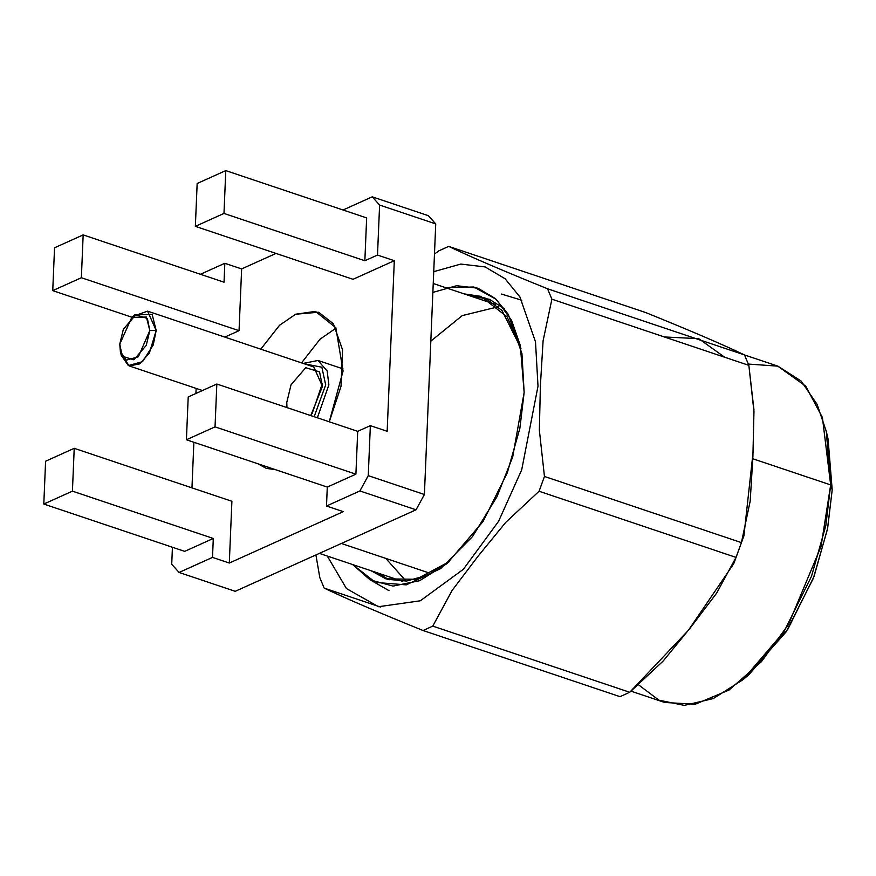 <?xml version="1.0" encoding="UTF-8"?>
<svg xmlns="http://www.w3.org/2000/svg" width="876" height="876" viewBox="0 0 876 876"><rect width="100%" height="100%" fill="white"/><g stroke="black" fill="none" stroke-linecap="round" stroke-linejoin="round"><path stroke-width="1.31" d="M131.969 317.243L52.746 290.635L54.542 247.799L52.746 290.635L81.369 277.725L83.165 234.899L54.542 247.799L83.165 234.899L224.037 282.203L224.825 263.282L200.429 274.276L224.825 263.282L224.037 282.203L83.165 234.899L81.369 277.725L52.746 290.635L131.969 317.243M197.155 183.511L225.778 170.612L366.65 217.916L225.778 170.612L197.155 183.511L195.359 226.347L223.982 213.437L225.778 170.612L223.982 213.437L364.854 260.752L366.65 217.916L364.854 260.752L377.501 255.047L379.604 205.05L372.234 196.826L343.042 209.988L372.234 196.826L379.604 205.05L435.733 223.906L428.364 215.682L372.234 196.826L428.364 215.682L435.733 223.906L379.604 205.05L377.501 255.047L364.854 260.752L223.982 213.437L195.359 226.347L197.155 183.511M355.908 474.179L357.704 431.342L216.832 384.027L215.036 426.864L355.908 474.179L215.036 426.864L216.832 384.027L188.209 396.938L186.413 439.763L215.036 426.864L186.413 439.763L327.285 487.078L355.908 474.179L327.285 487.078L326.496 506.01L359.905 490.954L368.259 475.646L370.362 425.637L357.704 431.342L355.908 474.179M184.672 551.365L213.295 538.466L72.423 491.151L43.8 504.05L184.672 551.365L43.8 504.05L72.423 491.151L74.219 448.315L45.596 461.225L43.8 504.05L45.596 461.225L74.219 448.315L72.423 491.151L213.295 538.466L184.672 551.365M172.43 547.259L171.718 564.232L179.087 572.455L212.507 557.399L213.295 538.466L212.507 557.399L179.087 572.455L171.718 564.232L172.43 547.259M368.259 475.646L359.905 490.954L416.045 509.799L424.4 494.491L368.259 475.646L424.4 494.491L435.733 223.906L424.4 494.491L416.045 509.799L359.905 490.954L326.496 506.01L327.285 487.078L186.413 439.763L188.209 396.938L216.832 384.027L357.704 431.342L370.362 425.637L368.259 475.646M235.228 591.311L179.087 572.455L235.228 591.311L416.045 509.799L235.228 591.311M224.825 337.096L239.049 330.69L81.369 277.725L239.049 330.69L241.634 268.921L224.825 263.282L241.634 268.921L276.006 253.427L241.634 268.921L239.049 330.69L224.825 337.096M353.039 279.302L195.359 226.347L353.039 279.302L394.31 260.698L377.501 255.047L394.31 260.698L387.159 431.288L370.362 425.637L387.159 431.288L394.31 260.698L353.039 279.302M343.304 511.65L326.496 506.01L343.304 511.65L229.304 563.038L212.507 557.399L229.304 563.038L231.899 501.28L74.219 448.315L231.899 501.28L229.304 563.038L343.304 511.65M191.964 487.866L193.87 442.27L191.964 487.866M195.917 393.455L196.136 388.407L195.917 393.455M275.546 469.7L258.015 463.82L266.249 468.353L275.546 469.7M260.785 349.174L279.521 325.292L295.65 314.232L315.459 311.374L335.826 327.723L343.074 371.052L329.267 421.794L341.027 386.327L342.571 349.852L333.406 323.802L318.689 312.228L295.65 314.232L279.521 325.292L260.785 349.174M301.552 362.861L320.036 339.209L336.034 328.106L320.036 339.209L301.552 362.861M430.981 573.583L341.344 543.47L430.981 573.583M133.262 316.258L147.562 311.144L156.191 330.493L149.325 353.225L139.645 363.901L129.166 365.916L120.855 353.214L121.249 355.284L128.334 365.588L142.558 361.646L153.223 344.991L156.191 330.493L149.807 330.559L147.376 318.426L135.736 314.856L123.341 329.267L119.771 344.104L122.202 356.236L133.842 359.806L146.237 345.407L149.807 330.559L138.331 356.806L126.341 360.135L120.362 351.44L119.771 344.104L131.805 317.375L146.401 317.035L149.807 330.559L156.191 330.493L152.15 314.44L134.827 314.845L131.805 317.375M286.934 407.57L286.791 402.412L291.029 384.794L305.746 367.69L319.554 371.928L322.456 386.338L310.761 415.574L322.456 386.338L313.816 366.989L147.562 311.144M314.166 416.724L325.686 384.882L321.864 367.23L304.191 363.748L321.864 367.23L325.686 384.882L314.166 416.724M317.353 417.797L328.872 384.849L327.175 371.03L317.999 360.474L327.175 371.03L328.872 384.849L317.353 417.797M322.456 383.283L312.174 413.472M343.031 368.873L317.999 360.474L303.195 363.42M434.474 254.04L438.964 250.777L448.687 246.386L645.645 312.535C690.047 330.504 723.007 344.64 744.512 354.933L748.849 365.347L753.929 409.596L753.064 452.542L743.91 535.871L733.803 563.618L688.394 630.304L629.735 692.27L620.011 696.661L629.735 692.27L432.766 626.121L423.042 630.512L620.011 696.661L423.042 630.512C378.509 612.477 345.56 598.352 324.175 588.114L380.688 607.101M724.693 357.233L698.709 338.673L664.326 336.953L698.709 338.673L724.693 357.233M319.839 577.7L324.175 588.114L319.839 577.7L315.907 554.935M324.175 588.114C345.56 598.352 378.509 612.477 423.042 630.512L432.766 626.121L452.115 590.435L478.121 556.129L505.726 522.392L539.068 491.25L505.726 522.392L478.121 556.129L452.115 590.435L432.766 626.121L629.735 692.27L663.066 661.128L690.682 627.391L716.688 593.085L736.026 557.399L539.068 491.25L544.456 476.456L539.068 491.25L736.026 557.399L741.424 542.605L544.456 476.456L539.353 430.204L540.404 385.32L543.098 340.786L551.891 299.187L543.098 340.786L540.404 385.32L539.353 430.204L544.456 476.456L741.424 542.605L750.206 501.006L752.9 456.484L753.962 411.589L748.849 365.347L551.891 299.187L547.555 288.773L551.891 299.187L748.849 365.347L744.512 354.933L547.555 288.773C503.152 270.815 470.193 256.679 448.687 246.386C470.193 256.679 503.152 270.815 547.555 288.773L744.512 354.933C723.007 344.64 690.047 330.504 645.645 312.535L448.687 246.386L438.964 250.777M433.74 271.669L460.809 264.07L485.151 266.928L505.08 278.732L519.884 296.909L535.499 341.837L538.006 386.196L521.691 469.875L498.553 521.373L463.36 569.301L420.294 600.805L378.487 606.718L346.458 588.573L327.274 556.03L346.458 588.573L378.487 606.718L420.294 600.805L463.36 569.301L498.553 521.373L521.691 469.875L538.006 386.196L535.499 341.837L519.884 296.909L505.08 278.732L485.151 266.928L460.809 264.07L433.74 271.669M631.213 691.23L664.676 702.464L695.215 704.249L729.007 690.058L761.397 661.708L788.466 624.478L821.042 546.493L830.667 484.91L822.411 417.524L805.701 386.119L777.658 366.069L744.523 354.944M742.903 679.743L748.936 674.684L787.831 629.275L814.012 576.572L827.601 528.502L832.2 489.837L830.667 484.91L752.802 458.761L830.667 484.91L825.816 525.666L811.494 576.32L783.9 631.87L742.903 679.743L713.316 698.566L684.342 705.388L658.938 700.176L638.998 685.174M432.864 292.42L456.549 285.729L477.858 288.182L495.301 298.475L508.277 314.353L521.943 353.652L524.144 392.448L512.723 456.878L496.933 496.801L472.503 536.605L440.727 568.557L406.278 584.861L375.443 582.42L352.678 564.56L370.077 579.846L392.995 586.077L419.648 580.7L447.067 563.564L483.07 521.516L507.313 472.733L519.884 428.244L524.144 392.448L520.311 345.462L511.595 320.419L496.287 299.362L473.85 287L445.665 287.689M828.061 439.029L832.2 489.837L828.072 439.073L826.309 431.397L830.667 484.91L832.2 489.837L827.459 529.257L813.344 578.335L786.122 631.903L745.947 677.126M748.356 364.066L777.888 366.146L801.135 381.038L817.067 404.296L826.309 431.397M449.344 561.604L427.806 575.094L406.563 581.051L387.291 579.288L371.183 570.78L385.9 578.839L416.209 579.288L449.344 561.604M464.181 293.898L485.326 298.158L501.981 310.487L520.957 348.396L507.062 316.794L480.782 296.362L464.181 293.898M389.163 579.803L377.622 572.948L389.163 579.803M504.707 308.943L489.334 299.285L470.609 296.066L483.957 297.555M384.652 577.623L385.44 578.686M475.515 297.709L479.041 296.57L475.515 297.709M371.643 580.678L389.075 590.709M406.114 581.095L385.758 558.395M430.828 341.125L462.232 315.612L498.247 306.764M521.8 300.227L501.444 294.051M495.488 304.421L433.237 283.506M402.5 581.303L319.368 553.38M120.362 351.44L121.249 355.284M202.433 390.521L129.166 365.916M743.899 535.86L733.792 563.618"/></g></svg>
